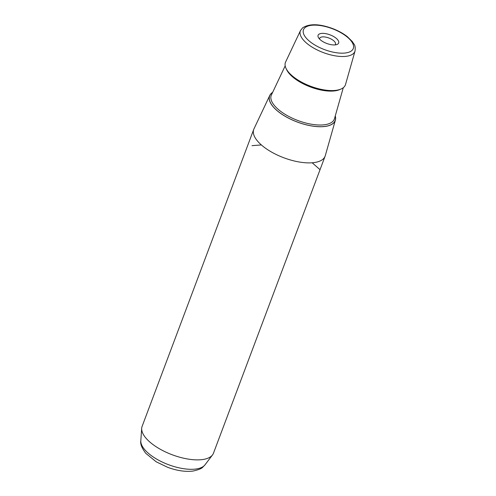 <?xml version="1.0" encoding="UTF-8"?>
<svg xmlns="http://www.w3.org/2000/svg" width="496" height="496" viewBox="0 0 496 496"><rect width="100%" height="100%" fill="white"/><g stroke="black" fill="none" stroke-linecap="round" stroke-linejoin="round"><path stroke-width="0.74" d="M319.579 39.085A8.444 3.54 -159.4 0 1 319.666 38.341A8.444 3.54 -159.4 0 1 326.126 37.194A8.444 3.54 -159.4 0 1 335.476 44.28A8.444 3.54 -159.4 0 1 335.048 44.9M330.262 44.504A10.986 4.607 20.6 0 0 336.753 44.572A10.986 4.607 20.6 0 0 337.212 39.246A10.986 4.607 20.6 0 0 326.504 33.796A10.986 4.607 20.6 0 0 318.513 37.715A10.986 4.607 20.6 0 0 330.262 44.504M335.271 115.884A35.067 14.713 -159.4 0 1 335.395 120.1A35.067 14.713 -159.4 0 1 333.151 123.436A35.067 14.713 -159.4 0 1 292.9 120.249A35.067 14.713 -159.4 0 1 269.781 95.443A35.067 14.713 -159.4 0 1 271.665 93.062A35.067 14.713 -159.4 0 1 272.651 92.343M335.395 120.1L325.277 155.682A38.118 15.99 -159.4 0 1 325.103 156.209A38.118 15.99 -159.4 0 1 322.84 159.303A38.118 15.99 -159.4 0 1 279.688 156.104A38.118 15.99 -159.4 0 1 253.741 129.388A38.118 15.99 -159.4 0 1 253.958 128.873L269.781 95.443M253.741 129.388L142.11 426.374A38.118 15.99 20.6 0 0 141.689 428.327A38.118 15.99 20.6 0 0 170.233 454.001A38.118 15.99 20.6 0 0 211.209 456.289A38.118 15.99 20.6 0 0 212.499 454.944A38.118 15.99 20.6 0 0 213.472 453.195L325.103 156.209M343.468 87.563A32.017 13.429 -159.4 0 1 306.714 84.655A32.017 13.429 -159.4 0 1 285.603 62.006L300.514 30.504A29.146 12.226 -159.4 0 0 319.728 51.119A29.146 12.226 -159.4 0 0 353.183 53.766A29.146 12.226 -159.4 0 0 355.043 51.001L345.514 84.525A32.017 13.429 -159.4 0 1 343.468 87.563M312.176 162.781L319.759 169.44M261.367 144.944L252.011 145.663M351.714 50.673A26.61 11.16 20.6 0 0 337.956 31.149A26.61 11.16 20.6 0 0 305.052 27.627A26.61 11.16 20.6 0 0 318.804 47.151A26.61 11.16 20.6 0 0 351.714 50.673M204.997 464.845L202.889 467.046C201.903 468.447 198.623 469.786 193.043 471.051C185.33 471.975 176.843 470.716 167.58 467.275L156.209 461.807L145.781 453.332C141.794 448.006 140.139 443.802 140.814 440.721A34.553 14.489 20.6 0 0 166.687 463.983A34.553 14.489 20.6 0 0 203.825 466.06A34.553 14.489 20.6 0 0 204.997 464.845L212.499 454.944M272.589 92.485A34.974 14.669 20.6 0 0 271.746 93.105A34.974 14.669 20.6 0 0 289.825 118.767A34.974 14.669 20.6 0 0 333.07 123.392A34.974 14.669 20.6 0 0 335.234 116.027M285.181 65.869L271.424 94.941A33.709 14.136 20.6 0 0 293.644 118.786A33.709 14.136 20.6 0 0 332.332 121.842A33.709 14.136 20.6 0 0 334.49 118.643L343.288 87.711M340.299 89.323A30.845 12.939 -159.4 0 1 310.409 86.967A30.845 12.939 -159.4 0 1 286.366 69.049M355.043 51.001C355.713 44.572 354.026 44.776 352.42 41.664L347.231 36.574C343.071 33.35 338.117 30.653 332.376 28.477C319.275 23.727 309.349 23.517 302.61 27.838L300.514 30.504M140.814 440.721L141.689 428.327"/></g></svg>
